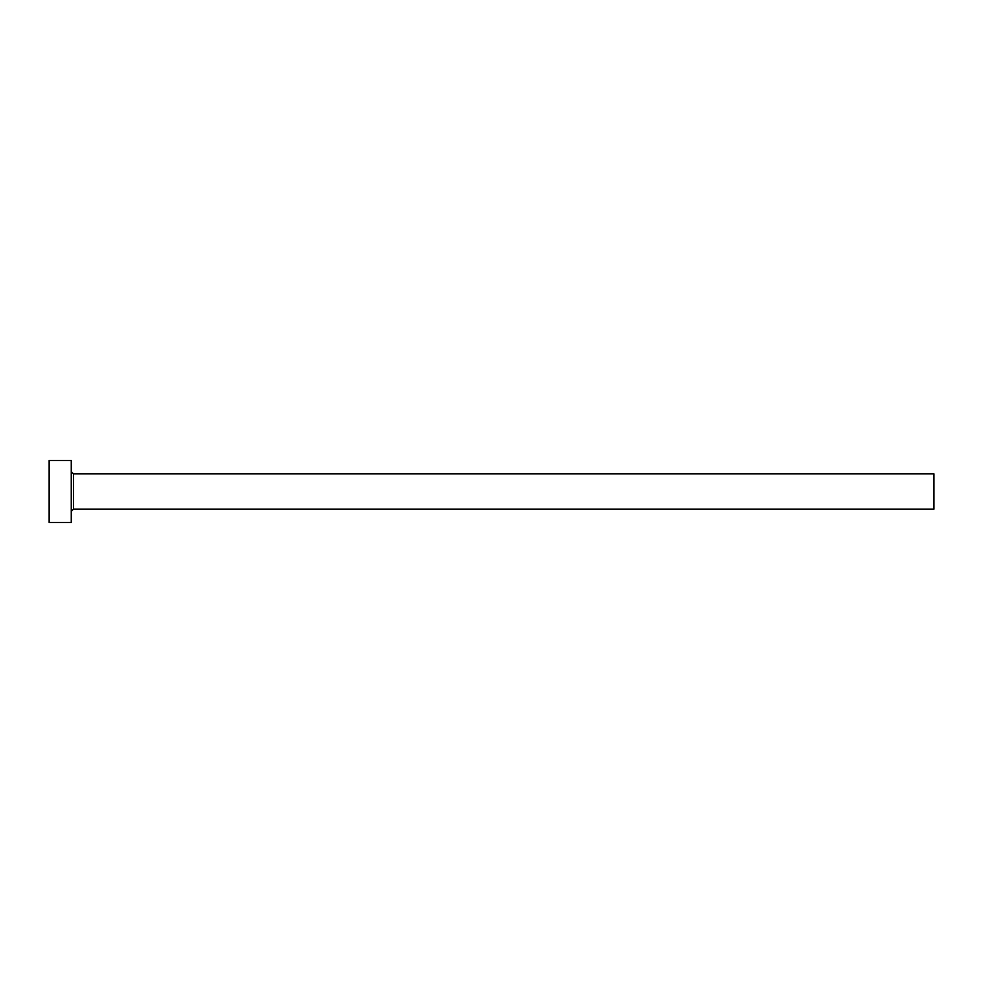 <?xml version="1.0" encoding="UTF-8"?>
<svg xmlns="http://www.w3.org/2000/svg" width="983" height="983" viewBox="0 0 983 983"><rect width="100%" height="100%" fill="white"/><g stroke="black" fill="none" stroke-linecap="round" stroke-linejoin="round"><path stroke-width="1.47" d="M73.479 509.194L73.479 473.806L933.85 473.806L933.85 509.194L73.479 509.194L71.267 511.406M71.267 491.5L71.267 522.465L49.15 522.465L49.15 460.536L71.267 460.536L71.267 491.5M73.479 473.806L71.267 471.594"/></g></svg>
